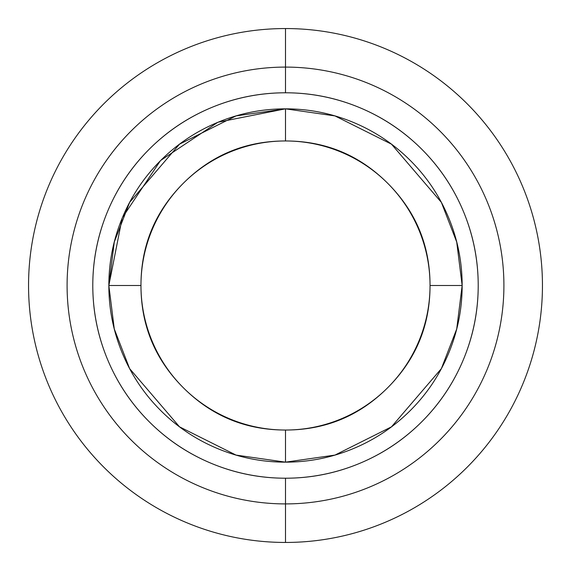 <?xml version="1.0" encoding="UTF-8"?>
<svg xmlns="http://www.w3.org/2000/svg" width="571" height="571" viewBox="0 0 571 571"><rect width="100%" height="100%" fill="white"/><g stroke="black" fill="none" stroke-linecap="round" stroke-linejoin="round"><path stroke-width="0.86" d="M462.153 285.5L430.034 285.5A144.534 144.534 0 0 1 285.5 430.034L285.5 462.153L285.5 430.034A144.534 144.534 0 0 1 140.966 285.5A144.534 144.534 0 0 1 285.5 140.966L285.5 108.847L285.5 140.966C325.413 140.966 359.48 155.076 387.702 183.298C415.924 211.52 430.034 245.587 430.034 285.5C430.034 325.413 415.924 359.48 387.702 387.702C359.48 415.924 325.413 430.034 285.5 430.034C245.587 430.034 211.52 415.924 183.298 387.702C155.076 359.48 140.966 325.413 140.966 285.5L108.847 285.5L140.966 285.5C140.966 245.587 155.076 211.52 183.298 183.298C211.52 155.076 245.587 140.966 285.5 140.966A144.534 144.534 0 0 1 430.034 285.5L462.153 285.5C462.153 262.075 457.671 239.542 448.706 217.901C439.741 196.253 426.98 177.153 410.413 160.587C393.847 144.02 374.747 131.259 353.099 122.294C331.458 113.329 308.925 108.847 285.5 108.847C262.075 108.847 239.542 113.329 217.901 122.294C196.253 131.259 177.153 144.02 160.587 160.587C144.02 177.153 131.259 196.253 122.294 217.901C113.329 239.542 108.847 262.075 108.847 285.5C108.847 308.925 113.329 331.458 122.294 353.099C131.259 374.747 144.02 393.847 160.587 410.413C177.153 426.98 196.253 439.741 217.901 448.706C239.542 457.671 262.075 462.153 285.5 462.153L236.037 455.087L179.508 426.822L129.631 368.63L114.286 328.982L108.847 285.5L114.286 242.018L129.631 202.37L179.508 144.178L236.037 115.913L285.5 108.847L334.963 115.913L391.492 144.178L441.369 202.37L456.714 242.018L462.153 285.5L456.714 328.982L441.369 368.63L391.492 426.822L334.963 455.087L285.5 462.153C308.925 462.153 331.458 457.671 353.099 448.706C374.747 439.741 393.847 426.98 410.413 410.413C426.98 393.847 439.741 374.747 448.706 353.099C457.671 331.458 462.153 308.925 462.153 285.5M285.5 28.55A256.95 256.95 0 0 1 542.45 285.5A256.95 256.95 0 0 1 285.5 542.45A256.95 256.95 0 0 0 542.45 285.5A256.95 256.95 0 0 0 285.5 28.55L285.5 92.787A192.713 192.713 0 0 1 478.212 285.5A192.713 192.713 0 0 1 285.5 478.212L285.5 542.45A256.95 256.95 0 0 0 542.45 285.5A256.95 256.95 0 0 0 285.5 28.55A256.95 256.95 0 0 1 542.45 285.5A256.95 256.95 0 0 1 285.5 542.45A256.95 256.95 0 0 1 28.55 285.5A256.95 256.95 0 0 1 285.5 28.55A256.95 256.95 0 0 0 28.55 285.5A256.95 256.95 0 0 0 285.5 542.45L285.5 478.212C259.948 478.212 235.359 473.323 211.755 463.545C188.145 453.767 167.303 439.841 149.231 421.769C131.159 403.697 117.233 382.856 107.455 359.245C97.677 335.641 92.787 311.052 92.787 285.5C92.787 259.948 97.677 235.359 107.455 211.755C117.233 188.145 131.159 167.303 149.231 149.231C167.303 131.159 188.145 117.233 211.755 107.455C235.359 97.677 259.948 92.787 285.5 92.787C311.052 92.787 335.641 97.677 359.245 107.455C382.856 117.233 403.697 131.159 421.769 149.231C439.841 167.303 453.767 188.145 463.545 211.755C473.323 235.359 478.212 259.948 478.212 285.5C478.212 311.052 473.323 335.641 463.545 359.245C453.767 382.856 439.841 403.697 421.769 421.769C403.697 439.841 382.856 453.767 359.245 463.545C335.641 473.323 311.052 478.212 285.5 478.212A192.713 192.713 0 0 1 92.787 285.5A192.713 192.713 0 0 1 285.5 92.787L285.5 28.55A256.95 256.95 0 0 0 28.55 285.5A256.95 256.95 0 0 0 285.5 542.45A256.95 256.95 0 0 1 28.55 285.5A256.95 256.95 0 0 1 285.5 28.55M285.5 503.907A218.407 218.407 0 0 0 503.907 285.5A218.407 218.407 0 0 0 285.5 67.093A218.407 218.407 0 0 0 67.093 285.5A218.407 218.407 0 0 0 285.5 503.907M448.706 217.901C439.741 196.253 426.98 177.153 410.413 160.587C393.847 144.02 374.747 131.259 353.099 122.294M217.901 122.294C196.253 131.259 177.153 144.02 160.587 160.587M108.847 285.5L122.144 218.265M122.451 217.53L160.287 160.886M160.879 160.294L217.701 122.38M218.093 122.215L285.393 108.847"/></g></svg>
